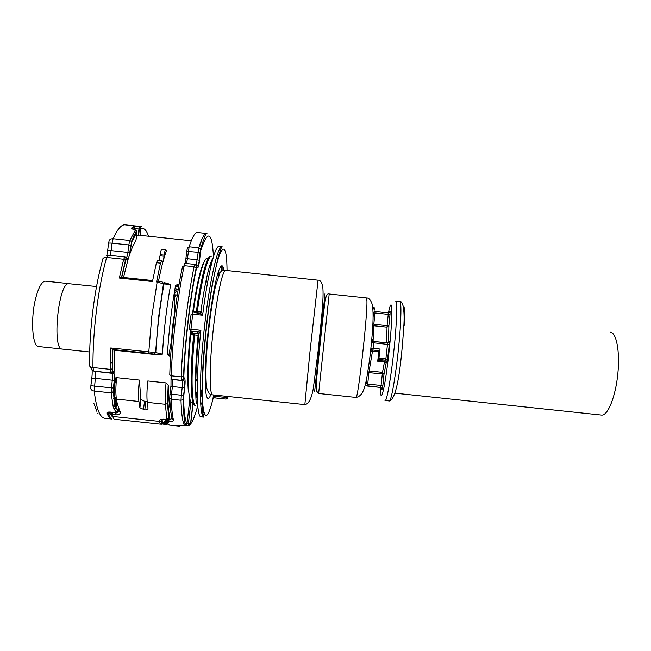 <?xml version="1.0" encoding="UTF-8"?>
<svg xmlns="http://www.w3.org/2000/svg" width="651" height="651" viewBox="0 0 651 651"><rect width="100%" height="100%" fill="white"/><g stroke="black" fill="none" stroke-linecap="round" stroke-linejoin="round"><path stroke-width="0.98" d="M208.165 258.634C204.691 254.338 198.002 277.033 193.314 311.992L195.707 311.268L197.359 311.552C201.908 277.505 208.239 254.427 211.795 256.266M200.532 313.172L200.809 311.919C205.065 281.802 209.191 263.712 213.17 257.641M190.523 331.628L190.735 334.158L192.94 335.062L191.955 333.288L190.93 333.003L190.116 330.732M193.314 311.992L192.566 314.14M210.769 256.453C207.205 254.793 200.915 277.668 196.39 311.349L195.048 312.643L197.009 312.871L197.359 311.552L201.444 311.951M201.476 311.748L199.491 313.383L195.048 312.643M200.362 313.253L199.499 313.359L202.64 315.206L201.46 311.862M195.772 405.703L195.674 405.687C194.25 405.313 193.217 401.838 192.59 395.271C191.475 381.584 192.151 361.484 194.633 334.964L192.94 335.062M188.448 425.697L188.391 423.646L190.523 423.866L192.981 402.66C191.052 403.823 189.677 400.503 188.863 392.675C187.708 379.354 188.326 359.848 190.735 334.158L190.93 333.003M221.771 246.745L219.289 246.485C215.335 244.133 207.824 273.461 202.64 315.206L192.672 314.148M195.707 311.268L194.372 312.561M195.064 405.313C193.477 405.394 192.338 401.919 191.654 394.897C190.515 381.307 191.182 361.346 193.632 335.021L189.368 329.08L191.093 314.311L192.704 314.148L193.078 312.7M215.196 395.116L215.058 396.296L213.235 397.981L212.804 399.624M201.24 416.835L200.939 416.811C196.244 417.071 195.813 377.328 200.899 330.293L198.937 333.646L197.359 331.709L200.899 330.293L190.946 329.235L192.704 314.148M198.937 333.646L197.343 331.896L198.099 333.678L192.647 333.247M227.427 398.428L228.078 396.483M226.255 396.288L226.076 399.096L227.704 397.663L215.058 396.296L215.025 397.924L226.076 399.096M213.455 394.929L212.926 399.153M388.313 313.18C391.381 299.183 392.407 302.927 391.406 324.41C390.348 342.385 387.345 368.905 384.708 383.651C381.885 398.355 380.461 399.616 380.444 387.435L367.473 385.791L367.725 384.066L381.071 385.473L382.479 372.356L369.133 370.94L372.673 350.043L371.867 351.068L378.866 351.8L379.761 350.775L380.038 349.05L378.784 359.458L385.644 360.182L387.19 362.078L389.331 344.314L389.379 341.425L388.468 342.45L388.883 325.687L390.022 314.352L388.232 314.368L387.093 325.687L373.812 324.279L374.96 312.96L388.232 314.368L388.281 312.895L390.104 311.422L389.558 312.488M367.254 386.035L380.526 387.443L381.917 389.265L382.3 389.038L380.794 387.207L381.071 385.473L382.861 385.579L384.009 374.13L382.479 372.356L384.619 361.142L377.849 360.426L377.686 361.248L378.866 351.8M377.849 360.426L378.784 359.458M386.604 342.849L387.028 327.16L388.883 325.687L387.093 325.687L387.028 327.16L373.731 325.752L373.064 341.287M157.257 281.061L156.533 281.973L163.743 283.828L162.254 282.062M161.489 260.864L157.526 260.449L156.419 262.711L160.455 263.142L156.533 281.973M156.419 262.711L152.448 281.541L119.32 278.026L121.387 277.245L152.635 280.557M152.627 280.573L121.387 277.245M164.028 282.941L167.217 283.299L170.652 284.731L163.743 283.828L170.302 284.52M158.502 281.199C161.082 268.179 163.751 257.959 166.51 250.537L165.777 249.691C165.183 249.821 164.654 251.636 164.182 255.143L164.052 256.234C163.58 259.773 163.043 261.621 162.433 261.767L161.546 260.872L160.455 263.142M164.182 255.143L160.219 254.728L159.064 260.612M160.219 254.728C160.683 251.221 161.22 249.398 161.83 249.268L165.72 249.683M123.503 277.464L127.962 259.798L125.35 257.129M109.97 255.404L111.142 250.627L127.897 252.401L129.98 252.897L129.842 253.906L132.324 247.364L135.994 240.195L136.979 232.114M129.842 253.906L127.962 259.798M112.379 368.678L112.159 368.938C112.346 371.558 111.956 372.877 111.004 372.877L112.916 371.265L112.379 368.678L112.867 349.571L110.727 347.968L155.32 352.557L154.393 353.965L155.548 352.565L158.559 317.354L163.491 283.665C162.189 281.826 163.889 282.078 157.306 281.053L151.813 316.215L148.68 353.33L112.631 349.506M114.918 403.604L114.397 403.555M119.141 408.974L118.49 409.495L120.126 411.522L117.4 404.458L116.415 399.104L138.899 401.488L139.916 407.77L144.791 409.902C147.012 409.918 148.07 409.276 147.989 407.974L147.272 402.375C146.67 397.151 146.849 390.022 147.801 380.973L166.062 382.91L168.186 385.14L168.316 386.116C168.471 396.492 169.114 404.328 170.245 409.609L169.358 417.12L168.845 418.04L165.736 419.757C167.698 419.545 168.731 418.967 168.837 418.04L167.405 403.62L165.346 404.295L166.827 418.707M119.638 410.252L119.117 410.252L119.011 411.163M118.547 410.431L119.117 410.252M141.234 226.524L139.477 226.678L140.941 228.127L140.063 235.947L142.471 235.589L191.272 240.764M140.063 235.947L136.531 235.792M133.61 236.354L134.09 235.361M176.73 284.853L179.131 283.942M185.462 263.411L185.877 258.829L187.423 258.716L186.479 263.517M199.54 252.539L199.995 256.681M170.025 411.432L170.79 411.465M170.977 386.417L171.034 375.798M168.397 355.324L168.34 354.73L167.388 354.657L170.611 356.96M163.743 283.828L158.738 317.411L155.548 352.565L162.416 354.128L158.201 354.86L114.478 350.23L114.023 373.536L114.486 379.403L113.437 388.053L90.88 385.717L90.831 387.41C90.465 389.363 91.596 390.584 94.224 391.072L95.315 378.377L91.824 378.133L90.88 385.685M114.438 383.968L114.486 379.403M115.373 379.411L115.52 377.938L116.619 377.67C115.666 386.71 115.601 393.855 116.415 399.104L114.666 397.053C114.137 393.871 114.006 389.607 114.275 384.269L114.747 383.732M147.159 401.407L144.498 401.293L140.925 399.389L139.338 380.078L116.619 377.67M183.631 397.72L183.24 399.112M139.477 226.678L139.477 228.078L139.477 226.678L133.333 226.638L131.453 228.135L136.612 230.869L131.404 241.497L129.801 240.488L135.327 230.153L136.197 230.397M140.941 228.127L139.477 228.078L138.533 235.955M148.526 236.223C146.54 230.153 144.017 227.606 140.958 228.582L139.485 228.192M133.333 226.638L134.212 226.987L134.928 228.509L133.724 229.404M138.11 235.906L139.07 228.029L135.245 228.273L135.042 229.893M131.453 228.135L132.617 228.737L134.212 226.987L135.245 228.281L134.773 229.787M132.251 229.006L132.877 229.103M129.98 252.897L131.608 242.188L136.995 232L135.758 230.161L132.845 229.087M112.867 349.571L114.478 350.23M117.221 403.807L115.479 401.757L114.877 398.257M115.642 402.888L114.901 406.305L113.217 406.891L114.088 409.007L116.065 407.632L118.059 410.61L116.114 412.026L117.839 410.765L118.384 406.997M167.494 419.48L167.966 419.521L167.95 421.181L168.853 421.278C172.027 421.531 173.565 421.132 173.491 420.082L172.035 418.276C171.018 414.378 170.31 408.657 169.903 401.114L169.773 398.282M168.463 422.426L166.355 422.206L168.463 422.426L166.485 419.757M167.999 419.163L168.878 419.618L172.019 418.642M170.652 356.349L168.34 354.73M158.201 354.86L153.652 354.071L155.76 352.671C157.216 328.657 159.975 305.726 164.019 283.877L164.321 282.721L167.217 283.299M113.437 388.053L113.315 391.772L115.317 405.565L116.065 407.632L116.48 404.23M114.088 409.007L116 411.871M118.474 407.225L117.864 411.041M118.563 407.469L118.262 408.918M113.315 391.772L114.901 406.305L117.977 410.83C117.09 412.506 116.163 413.125 115.178 412.701L116.114 412.026M110.442 412.083L110.19 412.05C107.789 411.945 106.691 412.319 106.894 413.182L108.774 412.189M105.12 418.3L112.07 419.032C110.125 418.674 108.4 416.721 106.894 413.182M96.844 411.318L93.793 403.197M166.355 422.206L169.366 425.111M173.491 420.082C172.466 416.135 171.758 410.325 171.359 402.652L171.213 399.226L181.002 400.267L181.116 403.685C181.621 415.338 182.776 422.621 184.583 425.551L179.595 425.193M95.494 407.738L95.201 407.257M98.073 413.694L97.772 413.173M184.965 423.353L185.926 423.386M183.94 374.016L183.623 374.618M139.338 380.078C138.386 389.119 138.24 396.256 138.899 401.488M115.658 402.92L117.4 404.458M118.694 407.811L118.49 409.495C118.799 411.611 117.872 412.791 115.699 413.035L115.675 414.874L112.281 414.516L112.306 412.677L110.572 412.49L112.281 414.516L112.623 416.437L110.8 413.71M118.759 407.982L118.287 408.755M169.268 417.405L167.934 402.7C167.567 398.648 167.689 393.123 168.316 386.116M162.001 419.83L161.432 420.815L159.454 421.4L161.481 420.855L161.993 419.936L162.88 422.247L160.504 424.159L159.471 421.531M166.77 420.522L165.549 421.815M166.908 420.684L165.94 421.832M166.184 419.773L165.623 421.783L166.054 419.773M164.768 421.327L164.63 421.986M62.415 349.099L62.114 349.066C51.934 349.416 58.256 283.795 68.445 283.657L96.543 286.53M68.672 283.616L45.79 281.191C42.144 280.988 38.775 286.652 35.707 298.182C30.402 318.42 32.273 346.519 38.58 346.535L38.914 346.568M610.117 332.181C616.334 332.051 620.143 351.361 617.807 374.024C615.553 396.687 607.855 415.647 601.695 415.086L601.272 415.037M218.24 272.199L218.362 276.179M197.009 312.871L200.41 313.229M221.039 266.21L221.153 271.296M204.78 260.693C200.671 266.975 196.561 284.788 192.452 314.124M190.426 331.416C187.862 357.7 187.171 377.686 188.359 391.381M210.59 267.667L210.151 264.379M222.886 266.56L222.951 270.336M195.894 395.116L197.204 391.186M196.114 397.444L197.229 394.327M201.061 416.819L203.861 417.12C199.279 416.835 199.06 376.734 204.219 329.154C209.329 281.574 217.873 244.369 222.203 246.794L222.032 246.778M204.186 413.385L202.681 415.891M200.321 395.572L202.355 388.142M213.023 398.762C207.954 418.967 204.536 420.831 202.754 404.344C200.809 381.584 205.806 320.292 212.934 281.948C220.03 243.319 226.32 239.731 226.963 266.389L227.044 270.531M197.343 331.896L190.938 331.025L190.946 329.235L189.368 329.08M196.252 403.653C195.048 387.98 195.935 364.706 198.921 333.841M203.405 410.032L202.73 411.546M200.386 398.51L202.339 392.057M195.935 395.621C194.885 381.95 195.601 361.85 198.099 335.33L194.633 334.964L194.633 333.312M210.875 394.433C206.367 406.525 203.779 390.559 205.96 356.3C208.084 322.172 214.496 280.809 219.159 269.595C221.373 264.314 222.959 264.526 223.936 270.23M202.868 405.671L202.331 406.55M227.964 396.467L227.826 397.688L227.842 396.459M318.03 280.182L225.881 270.409C225.116 270.149 224.213 271.369 223.171 274.063C219.477 283.462 214.472 313.668 211.917 343.004C209.337 372.38 209.744 394.335 212.495 394.832L304.863 404.621M318.054 280.182L309.795 353.387L304.847 404.621C308.59 404.133 311.406 398.811 313.277 388.655L318.241 349.961C320.91 323.482 324.165 297.743 322.709 286.489C321.627 282.029 320.08 279.93 318.054 280.182M202.567 401.358L200.703 404.955M198.099 333.678L198.099 335.33M212.706 394.856L212.495 394.832C210.094 395.133 208.206 392.944 206.823 388.256C205.447 380.664 205.765 362.534 207.498 342.044C209.5 320.146 212.202 301.364 215.603 285.708L220.16 272.484C221.698 270.434 223.537 269.726 225.685 270.377M325.109 292.917L314.636 391.536M318.64 393.473L316.476 390.95L316.866 376.693L318.811 356.553C321.561 330.83 324.377 301.559 326.289 296.091C327.201 294.138 328.169 293.438 329.186 293.992L318.632 393.473L355.951 397.427M329.194 293.992L366.505 297.946L366.944 301.348C367.319 317.753 357.887 400.341 356.024 397.435C364.975 395.865 366.31 381.51 369.687 358.839C372.291 336.608 374.537 313.001 371.924 303.561C370.484 299.729 368.71 297.857 366.594 297.955M372.933 309.689C373.804 306.157 374.284 306.295 374.39 310.096M373.129 315.361L373.405 312.586M366.155 383.805L366.716 378.247M379.02 358.148L385.888 358.872L387.459 344.395L372.242 342.629L372.689 341.14L373.772 341.49L373.161 348.318L371.672 348.147L371.762 350.124L372.673 350.043L371.005 351.581M380.038 349.05L373.161 348.318L372.893 350.051L379.761 350.775M373.78 341.498L387.5 342.947L373.772 341.49L372.217 339.602M372.82 325.313L373.259 325.63L372.82 325.362M373.967 311.137L375.033 311.495L374.96 312.96M367.725 384.066L368.889 372.632L384.009 374.13L386.141 363.006L387.19 362.078M387.508 342.955L387.459 344.395L389.331 344.314M388.468 342.45L386.604 342.808L373.357 341.401M375.041 311.495L388.273 312.903L375.033 311.495M369.133 370.94L368.889 372.632M387.679 359.458L385.888 358.872L385.644 360.182L384.619 361.142L386.141 363.006L384.44 361.964L377.686 361.248M387.727 342.963L389.379 341.425M390.022 314.352L390.104 311.422M389.583 312.464L389.68 312.057M381.852 388.614L381.917 389.265M382.3 389.038L382.861 385.579M385.001 400.511L385.099 400.511C387.548 402.318 394.62 353.55 396.239 322.416C396.98 308.248 396.744 301.12 395.539 301.022M389.119 400.943L389.249 400.959C391.853 402.774 399.039 354.014 400.552 322.872C401.252 308.704 400.959 301.568 399.681 301.462L395.694 301.039M404.344 325.288C404.938 311.886 404.548 305.506 403.181 306.141M157.339 281.069L156.907 281.012M124.878 256.982L107.985 255.192L106.626 257.43L123.674 259.244L119.32 278.026M106.626 257.43C102.419 272.492 99.033 290.126 96.47 310.348C93.988 330.635 92.816 349.693 92.955 367.522C90.277 367.099 89.146 366.228 89.561 364.91C89.399 347.894 90.505 329.731 92.873 310.405C95.323 291.152 98.578 274.331 102.63 259.944C102.606 258.162 103.94 257.324 106.626 257.43M121.745 277.277L125.635 260.628L123.674 259.244L124.943 256.99C126.017 257.47 126.196 258.545 125.472 260.205L121.534 277.261M125.635 260.628L126.676 259.041M126.473 257.975L127.45 259.757M129.573 254.476L130.737 245.362L128.808 244.947L127.897 252.401C127.515 255.306 127.002 257.112 126.359 257.804M131.608 242.188L130.892 245.451M106.862 255.273L107.618 250.936C107.35 250.497 108.522 250.391 111.142 250.627L112.07 243.165L128.808 244.947L129.801 240.488L113.103 238.722C110.442 238.665 109.042 239.771 108.888 242.034L108.587 243.214M112.916 371.265L113.762 371.518L111.85 373.121L93.793 371.062L92.955 367.522L110.157 369.353L110.727 347.968M112.68 349.514L112.159 368.938L110.157 369.353L110.898 372.868L111.752 373.121C112.501 373.755 112.664 376.107 112.241 380.168L111.142 392.862L113.022 392.252L114.21 380.412L95.315 378.377C95.73 374.309 95.534 371.957 94.712 371.314L93.793 371.062M160.089 255.819L164.052 256.234M107.651 250.651L108.538 243.515C108.269 243.051 109.449 242.937 112.07 243.165L113.103 238.722C117.652 228.623 121.827 224.017 125.627 224.888L140.583 226.475M135.921 231.976L136.498 232.195L136.547 230.975M91.522 367.245C92.287 369.467 92.385 373.08 91.824 378.076M114.006 397.94L113.689 398.689M113.762 371.518L114.218 372.071M114.023 373.536L94.712 371.314C92.296 370.858 90.977 369.41 90.758 366.961M113.217 406.891L111.142 392.862L94.224 391.072C96.299 408.218 99.725 417.275 104.51 418.235L104.559 418.235M114.373 380.444L114.381 378.687M162.416 354.128C163.922 329.894 166.664 306.767 170.652 284.731M167.388 354.657C168.926 330.423 171.661 307.296 175.591 285.252M169.756 397.753L169.96 394.05L171.498 394.172L171.213 399.226L169.756 397.753M183.606 398.892L183.183 399.608C183.558 413.328 184.306 421.954 185.429 425.477L186.983 423.679C185.258 420.782 184.168 413.637 183.704 402.228L183.598 395.491L184.485 387.874L182.19 387.581C182.614 383.52 182.589 381.185 182.125 380.575L183.883 380.591L184.713 382.047L184.697 387.915C185.258 382.511 185.234 379.395 184.632 378.573L182.231 380.583L172.263 379.533C172.767 380.143 172.816 382.479 172.393 386.548L170.855 386.434L169.96 394.034M172.263 379.533L171.677 379.313L171.262 375.83L169.773 374.764C170.708 341.043 176.136 295.228 182.524 266.658L184.233 265.665L185.201 263.378L194.974 264.42M196.163 265.339L197.57 267.642C198.23 267.968 198.897 265.535 199.564 260.351L200.435 252.905L197.994 252.279L186.756 251.376L185.885 258.748M186.764 251.302L187.366 248.104L189.132 246.786C192.468 236.557 195.357 231.813 197.798 232.545L206.391 233.457M172.393 386.548L171.498 394.172L181.304 395.214L181.002 400.267L183.183 399.608L183.598 395.491L181.304 395.214L182.19 387.581L172.393 386.548M183.859 376.034C185.039 342.499 190.385 296.897 196.423 268.424L196.195 267.797C190.198 296.644 184.811 342.548 183.549 376.424C183.737 378.581 183.11 379.899 181.686 380.371L184.087 378.353L183.859 376.034L181.214 376.88L171.262 375.83C172.23 341.482 177.764 294.748 184.233 265.665L194.104 266.707C187.87 295.814 182.378 342.556 181.214 376.88L181.58 380.363L171.677 379.313M199.564 260.351L197.123 259.741L198.807 247.811L189.132 246.786L187.423 258.716L197.123 259.741L196.008 265.03M201.501 240.121L202.371 245.565M168.853 421.278L169.097 417.73M115.081 412.571L110.19 412.05M112.42 416.892L109.083 412.156M153.652 354.071L148.68 353.33M189.758 423.785L190.987 421.343M178.293 425.469L179.399 426.169L168.943 425.062M195.015 264.42L194.104 266.707L196.195 267.797C196.846 266.845 196.456 265.714 195.015 264.42M206.749 233.497L206.969 233.514C204.707 232.806 201.981 237.566 198.807 247.811L200.663 248.902L199.369 260.213C198.156 266.91 198.555 264.9 197.416 265.746M108.497 413.336L108.107 413.776M113.608 372.055L113.551 373.121M197.668 405.899C195.21 415.208 192.891 421.205 190.694 423.874L188.953 425.689M185.983 425.437L188.399 425.721L190.694 423.874L193.111 403.042M190.914 401.887L188.391 423.646L187.008 423.5M179.399 426.169L178.862 425.445L184.664 425.559M185.071 423.915L184.982 423.451M184.697 387.915L183.81 395.523M184.632 378.573L184.087 378.353M196.423 268.424L197.09 266.951L195.577 264.607M197.09 266.951L197.57 267.642M200.435 252.905L200.663 248.902C203.844 238.29 205.952 233.164 206.969 233.514M200.972 249.927C207.897 229.453 212.055 231.626 213.438 256.437M108.164 412.791L108.188 412.327M186.983 423.679L189.848 399.006M197.367 377.995L195.455 382.503M192.566 333.8L192.818 331.229M195.178 312.22L195.324 311.243M206.383 278.872L207.287 283.405M112.428 362.924L110.206 362.688M174.501 294.748L176.828 295.001M176.592 285.187L178.879 285.423L176.592 285.171M175.363 286.562L178.618 286.904M144.498 401.293L143.489 409.764M140.681 398.721L139.68 407.095M145.808 401.431L144.791 409.902M120.126 411.522C120.834 413.67 119.353 414.793 115.675 414.874M115.74 412.726L112.338 412.4M165.614 419.407L163.458 419.179C160.732 419.187 159.397 419.928 159.454 421.4L112.623 416.437L114.12 419.236M163.458 419.179L163.58 419.529C161.619 419.529 160.903 419.952 161.432 420.806L161.481 420.855C161.497 423.06 161.155 424.159 160.439 424.151L114.006 419.228L160.455 424.151M147.272 402.375L165.346 404.295C164.866 399.079 165.11 391.951 166.062 382.91M160.781 424.167L162.018 424.216L164.369 422.328L162.88 422.247M166.925 423.288L164.882 424.338L162.896 424.127L164.866 424.33L164.15 423.052M161.594 423.988L160.935 423.915L161.594 423.988M165.151 424.346L167.535 424.143M162.701 422.898L161.383 422.759M164.532 422.239L164.182 422.995M162.726 422.841L161.391 422.702M166.526 422.556L164.605 423.101L166.542 422.597M162.335 421.588L161.464 421.498L162.335 421.588M167.934 402.7L167.405 403.62L168.186 385.14M166.981 420.758L166.843 422.23M167.055 421.807L166.884 422.23M118.938 410.268L118.848 411.025M164.825 421.238L165.647 421.295L164.654 421.807L165.509 421.726L164.695 421.588M165.102 420.367L165.183 419.7M115.064 383.122L115.52 377.938M119.914 410.968L119.849 411.497M119.776 410.61L119.678 411.456M166.013 419.773L165.647 421.295M174.435 293.593C174.802 299.606 174.728 306.784 174.224 315.125M171.563 340.327L168.926 354.828M174.468 291.746L176.616 288.832L178.146 289.752M173.988 294.643L176.429 290.916M171.4 345.868C171.652 333.694 172.922 321.627 175.217 309.673M219.769 271.947L219.818 273.021M209.874 265.217L210.224 269.302M219.932 248.405L220.494 252.214M221.34 265.958L221.397 271.085M196.008 396.435L197.204 392.529M203.861 417.12C202.258 416.437 200.703 388.549 204.113 349.628C206.107 326.664 208.743 305.327 212.039 285.618L218.386 256.071L221.299 247.803L222.203 246.794M202.266 414.899L203.649 411.351M215.025 397.924L213.235 397.981M213.585 394.945L213.235 397.989M373.121 316.736L373.536 312.692M367.131 385.791L366.35 385.888M399.82 301.47C403.921 300.9 404.474 314.954 403.937 324.385C401.96 353.932 398.257 399.258 389.249 400.959L385.099 400.511M126.497 257.991L128.092 258.325M139.949 235.979L140.86 228.509L140.087 226.89L141.479 226.572M107.895 255.184L106.186 255.509M185.128 263.378L184.672 263.517M200.516 242.636L201.216 249.13M115.178 412.701L110.296 412.189C108.424 412.124 107.659 412.327 108.009 412.791L108.302 412.758C109.995 417.177 111.248 419.268 112.07 419.032M134.309 235.906L134.472 234.604M114.21 399.405L113.892 400.21M108.668 413.808L108.269 414.305M108.09 412.791L108.115 412.352M112.395 369.215L111.793 369.15M170.277 284.503L163.743 283.812M140.925 399.389L139.916 407.77M163.58 419.529L165.736 419.757M166.656 422.816L164.866 424.33M118.97 410.26L118.873 411.058M119.89 410.903L119.817 411.489M166.876 420.652L166.306 421.628M166.705 422.222L166.314 421.628M173.174 299.842C174.924 295.969 176.307 294.333 177.316 294.96M182.394 361.826L181.963 361.777M189.286 296.368L188.863 296.319M322.123 311.129L323.677 311.853M315.296 375.114L317.045 374.675M89.667 351.996L62.114 349.066M38.58 346.535L61.829 349.001M394.905 393.155L601.695 415.086"/></g></svg>
